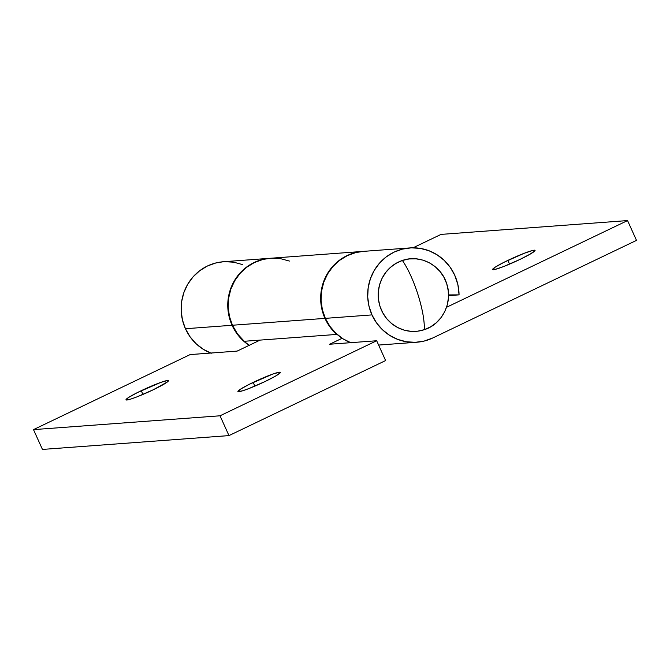 <?xml version="1.0" encoding="UTF-8"?>
<svg xmlns="http://www.w3.org/2000/svg" width="670" height="670" viewBox="0 0 670 670"><rect width="100%" height="100%" fill="white"/><g stroke="black" fill="none" stroke-linecap="round" stroke-linejoin="round"><path stroke-width="1" d="M507.868 260.387A23.274 2.119 155.7 0 1 535.054 250.362A23.274 2.119 155.7 0 1 519.811 259.499L530.121 254.148L534.953 250.756L534.987 250.278L532.658 250.454L524.024 253.352L504.007 262.28L495.214 267.154L492.693 269.6L495.021 269.432L503.656 266.534L519.811 259.499A23.274 2.119 155.7 0 1 492.626 269.524A23.274 2.119 155.7 0 1 507.868 260.387L509.56 264.131L507.868 260.387M371.967 314.9A47.285 45.694 -94.2 0 1 409.864 247.925A47.285 45.694 -94.2 0 1 454.746 275.244A47.285 45.694 -94.2 0 1 459.059 294.867L448.515 295.646L459.059 294.867L448.515 294.917L459.059 294.867L457.92 284.825L454.746 275.244L450.173 267.255L444.185 260.337L437.007 254.751L428.926 250.714L420.241 248.377L411.296 247.841L402.427 249.114L393.985 252.163L386.28 256.853L379.622 263.017L374.254 270.412L370.393 278.753L368.182 287.715L367.704 296.969L368.986 306.148L371.967 314.9L325.335 318.359L371.967 314.9A47.285 45.694 -94.2 0 0 416.857 342.228A47.285 45.694 -94.2 0 0 432.736 337.99L636.5 240.379L627.556 220.572L446.53 307.287L627.556 220.572L441.028 234.399L627.556 220.572L636.5 240.379L432.736 337.99L424.286 341.03L415.425 342.311L406.472 341.775L397.796 339.439L389.714 335.402L382.536 329.816L376.548 322.89L371.967 314.9M409.864 247.925L363.232 251.384A47.285 45.694 85.8 0 0 325.335 318.359A47.285 45.694 85.8 0 0 350.619 342.688M249.809 345.77L242.641 340.184L236.652 333.266L232.071 325.277A47.285 45.694 -94.2 0 1 269.968 258.293A47.285 45.694 -94.2 0 1 270.127 258.285L262.531 259.491L254.089 262.531L246.384 267.221L239.726 273.385L234.358 280.78L230.497 289.122L228.286 298.091L227.808 307.337L229.09 316.516L232.071 325.277L185.439 328.727L232.071 325.277A47.285 45.694 -94.2 0 0 249.156 345.352M269.968 258.293L223.336 261.752A47.285 45.694 85.8 0 0 185.439 328.727A47.285 45.694 85.8 0 0 210.723 353.057M413.055 247.799L441.028 234.399L413.055 247.799M211.268 353.266L203.178 349.229L196.008 343.643L190.02 336.725L185.439 328.727L182.458 319.975L181.176 310.796L181.654 301.55L183.865 292.581L187.726 284.239L193.094 276.844L199.752 270.68L207.457 265.99L215.899 262.941L223.445 261.744M224.768 261.668L233.713 262.204L242.398 264.541M363.341 251.376L355.795 252.573L347.353 255.622L339.648 260.312L332.99 266.476L327.622 273.863L323.761 282.204L321.55 291.174L321.072 300.428L322.354 309.607L325.335 318.359L329.916 326.349L335.904 333.275L343.082 338.861L351.164 342.898M141.244 390.694A23.274 2.119 155.7 0 1 168.43 380.669A23.274 2.119 155.7 0 1 153.187 389.806L167.475 381.892L168.329 381.062L167.592 380.493L160.842 382.377L137.392 392.587L128.59 397.469L126.069 399.915L130.675 399.102L137.032 396.841L153.187 389.806A23.274 2.119 155.7 0 1 126.002 399.831A23.274 2.119 155.7 0 1 141.244 390.694L142.936 394.437L141.244 390.694M253.168 382.394A23.274 2.119 155.7 0 1 280.353 372.378A23.274 2.119 155.7 0 1 265.102 381.515L275.42 376.163L280.244 372.771L279.507 372.193L272.757 374.086L249.307 384.295L240.505 389.17L237.984 391.615L242.59 390.803L248.947 388.541L265.102 381.515A23.274 2.119 155.7 0 1 237.917 391.531A23.274 2.119 155.7 0 1 253.168 382.394L254.851 386.138L253.168 382.394M362.855 251.409L270.337 258.268A47.285 45.694 85.8 0 0 232.448 325.243L324.967 318.384A47.285 45.694 -94.2 0 1 362.855 251.409A47.285 45.694 -94.2 0 1 363.023 251.392M270.454 258.26L262.908 259.458L254.458 262.506L246.761 267.196L240.095 273.36L234.726 280.755L230.865 289.097L228.654 298.058L228.185 307.312L229.458 316.491L232.448 325.243L237.507 333.911L244.232 341.281L336.75 334.422A47.285 45.694 -94.2 0 1 324.967 318.384L232.448 325.243A47.285 45.694 85.8 0 0 244.232 341.281L336.75 334.422L330.025 327.052L324.967 318.384L321.977 309.632L320.704 300.453L321.173 291.207L323.384 282.238L327.245 273.896L332.613 266.501L339.271 260.337L346.976 255.647L355.427 252.598L363.04 251.392M42.444 449.428L228.972 435.601L385.618 360.56L228.972 435.601L42.444 449.428L33.5 429.621L220.028 415.794L228.972 435.601L220.028 415.794L33.5 429.621L190.146 354.581L237.147 351.097L260.102 340.1L237.147 351.097L190.146 354.581L33.5 429.621L42.444 449.428M342.152 338.258L329.665 344.238L376.674 340.754L220.028 415.794L376.674 340.754L385.618 360.56L376.674 340.754L329.665 344.238L342.152 338.258M289.398 261.057L280.722 258.721L271.777 258.184M418.021 294.733C422.443 308.987 424.546 320.637 424.319 329.682C442.317 324.196 453.079 302.254 446.764 283.921C441.371 265.27 420.098 254.022 402.402 260.463C408.214 269.064 413.423 280.487 418.021 294.733A45.46 11.357 -108.5 0 0 402.402 260.463A36.373 35.15 85.8 0 0 379.957 306.232A36.373 35.15 85.8 0 0 424.319 329.682A45.46 11.357 -108.5 0 0 418.021 294.733M402.402 260.463L396.096 263.31L390.451 267.372L385.694 272.497L381.992 278.494L379.496 285.127L378.307 292.137L378.458 299.264L379.957 306.232L382.738 312.773L386.691 318.627L391.674 323.585L397.486 327.437L403.909 330.05L410.702 331.323L417.586 331.198L424.319 329.682L430.617 326.843L436.262 322.781L441.028 317.655L444.729 311.659L447.217 305.026L448.414 298.008L448.255 290.88L446.764 283.921L443.984 277.38L440.031 271.517L435.048 266.568L429.236 262.715L422.812 260.102L416.02 258.829L409.127 258.955L402.402 260.463M416.748 342.236L378.617 345.058"/></g></svg>
